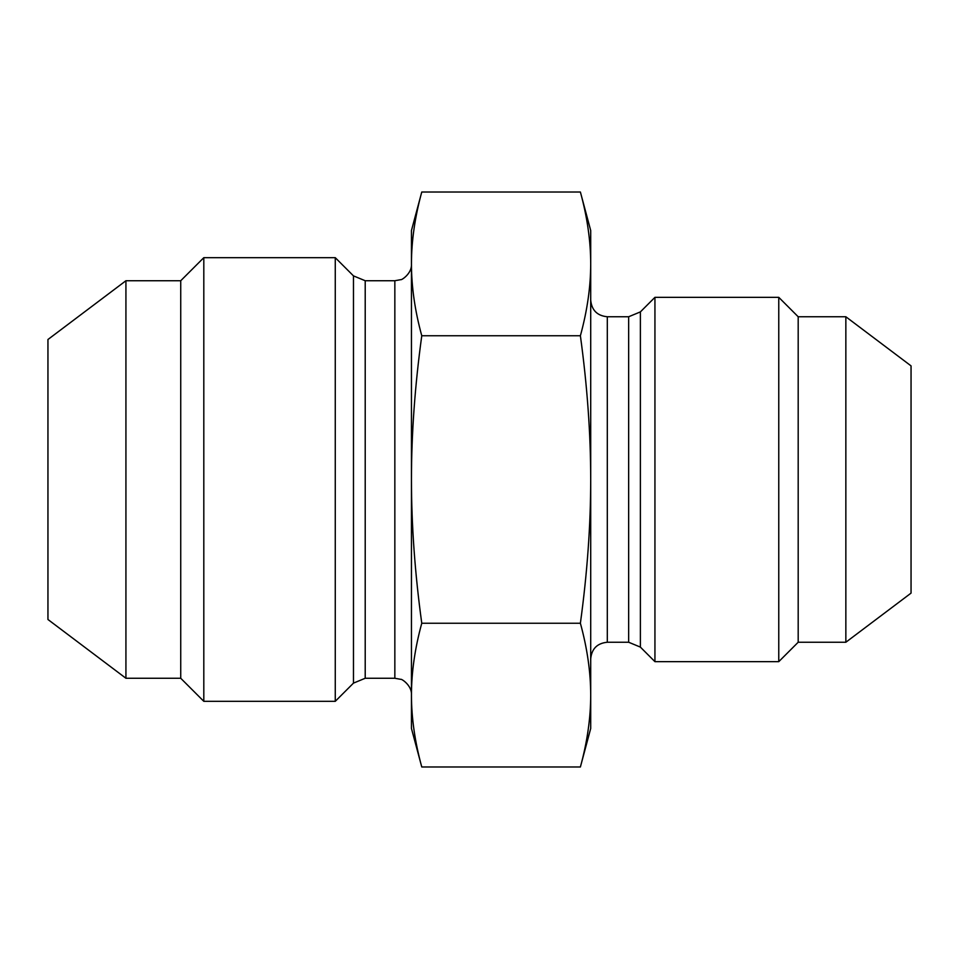 <?xml version="1.0" encoding="UTF-8"?>
<svg xmlns="http://www.w3.org/2000/svg" width="959" height="959" viewBox="0 0 959 959"><rect width="100%" height="100%" fill="white"/><g stroke="black" fill="none" stroke-linecap="round" stroke-linejoin="round"><path stroke-width="1.44" d="M628.648 316.758L628.648 642.242L607.311 642.242L607.311 316.758L628.648 316.758L640.384 311.891L640.384 647.109L654.937 661.662L654.937 297.338L778.768 297.338L778.768 661.662L798.188 642.242L798.188 316.758L778.768 297.338M580.387 192.016L590.708 230.532L590.708 728.468L580.387 766.984C587.244 741.978 590.684 718.015 590.708 695.119C590.684 672.211 587.244 648.26 580.387 623.242C587.244 573.218 590.684 525.304 590.708 479.5C590.684 433.696 587.244 385.782 580.387 335.758C587.244 310.74 590.684 286.789 590.708 263.881C590.684 240.985 587.244 217.022 580.387 192.016L421.768 192.016C414.911 217.022 411.471 240.985 411.447 263.881C411.471 286.789 414.911 310.74 421.768 335.758C414.911 385.782 411.471 433.696 411.447 479.5L411.447 230.532L421.768 192.016M421.768 623.242C414.911 648.26 411.471 672.211 411.447 695.119L411.447 479.5C411.471 525.304 414.911 573.218 421.768 623.242L580.387 623.242M421.768 766.984L411.447 728.468L411.447 695.119C411.471 718.015 414.911 741.978 421.768 766.984L580.387 766.984M421.768 335.758L580.387 335.758M353.475 275.88L335.266 257.671L335.266 701.329L353.475 683.12L365.211 678.265L365.211 280.735L353.475 275.88L353.475 683.12M125.929 678.265L47.95 619.502L47.95 339.498L125.929 280.735L125.929 678.265L180.736 678.265L203.811 701.329L203.811 257.671L335.266 257.671M180.736 678.265L180.736 280.735L203.811 257.671M845.85 316.758L911.05 365.882L911.05 593.118L845.85 642.242L845.85 316.758L798.188 316.758M365.211 280.735L394.844 280.735L394.844 678.265L365.211 678.265M640.384 647.109L628.648 642.242M640.384 311.891L654.937 297.338M607.311 316.758C597.229 315.775 591.691 310.237 590.708 300.155M607.311 642.242C597.229 643.225 591.691 648.764 590.708 658.845M654.937 661.662L778.768 661.662M394.844 280.735L400.718 279.668C401.413 280.412 412.082 273.459 411.447 264.145M394.844 678.265L400.718 679.332C401.413 678.588 412.082 685.541 411.447 694.855M203.811 701.329L335.266 701.329M125.929 280.735L180.736 280.735M845.85 642.242L798.188 642.242"/></g></svg>
